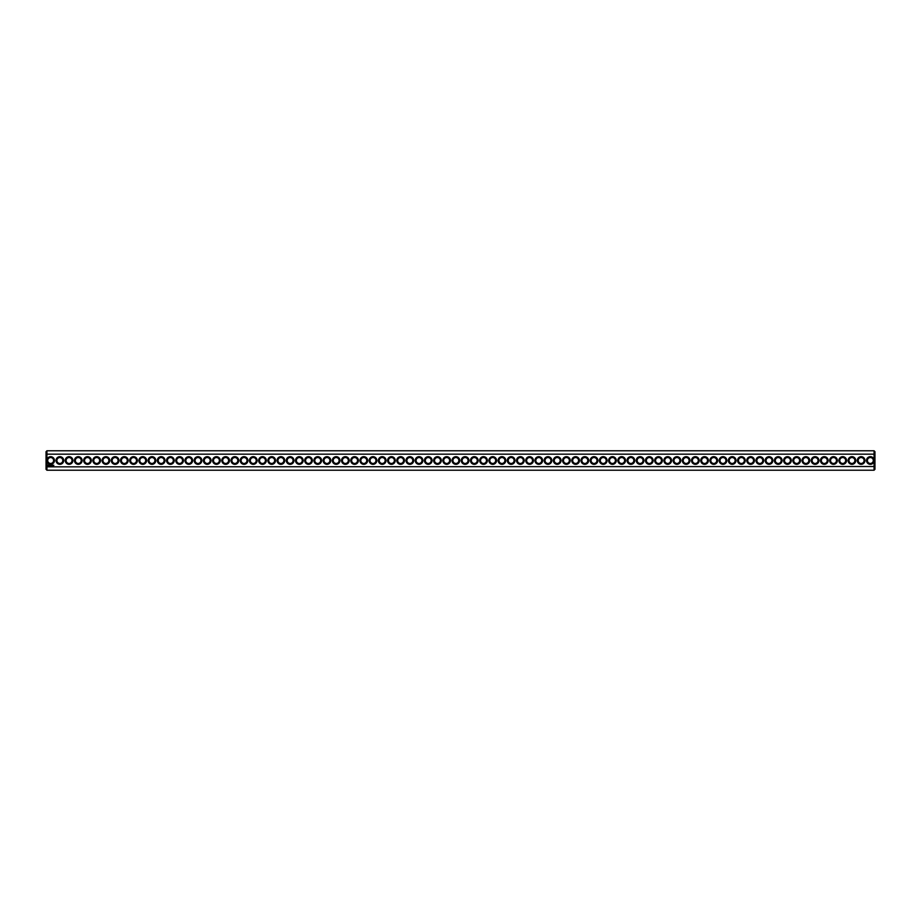 <?xml version="1.0" encoding="UTF-8"?>
<svg xmlns="http://www.w3.org/2000/svg" width="921" height="921" viewBox="0 0 921 921"><rect width="100%" height="100%" fill="white"/><g stroke="black" fill="none" stroke-linecap="round" stroke-linejoin="round"><path stroke-width="1.38" d="M874.064 470.228L874.95 469.342L874.95 466.51L46.936 466.843L46.936 470.228L874.064 470.228L874.064 459.591A3.834 3.834 0 0 0 868.169 457.346A3.834 3.834 0 0 0 868.169 463.654A3.834 3.834 0 0 0 874.064 461.409M46.936 470.228L46.05 469.342L46.05 466.51L46.936 466.843L46.936 461.409A3.834 3.834 0 0 0 54.489 460.5A3.834 3.834 0 0 0 46.936 459.591L46.936 454.157L874.064 454.157L874.95 454.49L874.95 466.51M874.064 459.591L874.064 450.772L46.936 450.772L46.936 454.157L46.05 454.49L46.05 466.51M864.969 460.5A3.834 3.834 0 0 0 859.224 457.184A3.834 3.834 0 0 0 859.224 463.816A3.834 3.834 0 0 0 864.969 460.5M855.759 460.5A3.834 3.834 0 0 0 850.014 457.184A3.834 3.834 0 0 0 850.014 463.816A3.834 3.834 0 0 0 855.759 460.5M846.549 460.5A3.834 3.834 0 0 0 840.804 457.184A3.834 3.834 0 0 0 840.804 463.816A3.834 3.834 0 0 0 846.549 460.5M837.339 460.5A3.834 3.834 0 0 0 831.594 457.184A3.834 3.834 0 0 0 831.594 463.816A3.834 3.834 0 0 0 837.339 460.5M828.129 460.5A3.834 3.834 0 0 0 822.384 457.184A3.834 3.834 0 0 0 822.384 463.816A3.834 3.834 0 0 0 828.129 460.5M818.919 460.5A3.834 3.834 0 0 0 813.174 457.184A3.834 3.834 0 0 0 813.174 463.816A3.834 3.834 0 0 0 818.919 460.5M809.709 460.5A3.834 3.834 0 0 0 803.964 457.184A3.834 3.834 0 0 0 803.964 463.816A3.834 3.834 0 0 0 809.709 460.5M800.499 460.5A3.834 3.834 0 0 0 794.754 457.184A3.834 3.834 0 0 0 794.754 463.816A3.834 3.834 0 0 0 800.499 460.5M791.289 460.5A3.834 3.834 0 0 0 785.544 457.184A3.834 3.834 0 0 0 785.544 463.816A3.834 3.834 0 0 0 791.289 460.5M782.079 460.5A3.834 3.834 0 0 0 776.334 457.184A3.834 3.834 0 0 0 776.334 463.816A3.834 3.834 0 0 0 782.079 460.5M772.869 460.5A3.834 3.834 0 0 0 767.124 457.184A3.834 3.834 0 0 0 767.124 463.816A3.834 3.834 0 0 0 772.869 460.5M763.659 460.5A3.834 3.834 0 0 0 757.914 457.184A3.834 3.834 0 0 0 757.914 463.816A3.834 3.834 0 0 0 763.659 460.5M754.449 460.5A3.834 3.834 0 0 0 748.704 457.184A3.834 3.834 0 0 0 748.704 463.816A3.834 3.834 0 0 0 754.449 460.5M745.239 460.5A3.834 3.834 0 0 0 739.494 457.184A3.834 3.834 0 0 0 739.494 463.816A3.834 3.834 0 0 0 745.239 460.5M736.029 460.5A3.834 3.834 0 0 0 730.284 457.184A3.834 3.834 0 0 0 730.284 463.816A3.834 3.834 0 0 0 736.029 460.5M726.819 460.5A3.834 3.834 0 0 0 721.074 457.184A3.834 3.834 0 0 0 721.074 463.816A3.834 3.834 0 0 0 726.819 460.5M717.609 460.5A3.834 3.834 0 0 0 711.864 457.184A3.834 3.834 0 0 0 711.864 463.816A3.834 3.834 0 0 0 717.609 460.5M708.399 460.5A3.834 3.834 0 0 0 702.654 457.184A3.834 3.834 0 0 0 702.654 463.816A3.834 3.834 0 0 0 708.399 460.5M699.189 460.5A3.834 3.834 0 0 0 693.444 457.184A3.834 3.834 0 0 0 693.444 463.816A3.834 3.834 0 0 0 699.189 460.5M689.979 460.5A3.834 3.834 0 0 0 684.234 457.184A3.834 3.834 0 0 0 684.234 463.816A3.834 3.834 0 0 0 689.979 460.5M680.769 460.5A3.834 3.834 0 0 0 675.024 457.184A3.834 3.834 0 0 0 675.024 463.816A3.834 3.834 0 0 0 680.769 460.5M671.559 460.5A3.834 3.834 0 0 0 665.814 457.184A3.834 3.834 0 0 0 665.814 463.816A3.834 3.834 0 0 0 671.559 460.5M662.349 460.5A3.834 3.834 0 0 0 656.604 457.184A3.834 3.834 0 0 0 656.604 463.816A3.834 3.834 0 0 0 662.349 460.5M653.139 460.5A3.834 3.834 0 0 0 647.394 457.184A3.834 3.834 0 0 0 647.394 463.816A3.834 3.834 0 0 0 653.139 460.5M643.929 460.5A3.834 3.834 0 0 0 638.184 457.184A3.834 3.834 0 0 0 638.184 463.816A3.834 3.834 0 0 0 643.929 460.5M634.719 460.5A3.834 3.834 0 0 0 628.974 457.184A3.834 3.834 0 0 0 628.974 463.816A3.834 3.834 0 0 0 634.719 460.5M625.509 460.5A3.834 3.834 0 0 0 619.764 457.184A3.834 3.834 0 0 0 619.764 463.816A3.834 3.834 0 0 0 625.509 460.5M616.299 460.5A3.834 3.834 0 0 0 610.554 457.184A3.834 3.834 0 0 0 610.554 463.816A3.834 3.834 0 0 0 616.299 460.5M607.089 460.5A3.834 3.834 0 0 0 601.344 457.184A3.834 3.834 0 0 0 601.344 463.816A3.834 3.834 0 0 0 607.089 460.5M597.879 460.5A3.834 3.834 0 0 0 592.134 457.184A3.834 3.834 0 0 0 592.134 463.816A3.834 3.834 0 0 0 597.879 460.5M588.669 460.5A3.834 3.834 0 0 0 582.924 457.184A3.834 3.834 0 0 0 582.924 463.816A3.834 3.834 0 0 0 588.669 460.5M579.459 460.5A3.834 3.834 0 0 0 573.714 457.184A3.834 3.834 0 0 0 573.714 463.816A3.834 3.834 0 0 0 579.459 460.5M570.249 460.5A3.834 3.834 0 0 0 564.504 457.184A3.834 3.834 0 0 0 564.504 463.816A3.834 3.834 0 0 0 570.249 460.5M561.039 460.5A3.834 3.834 0 0 0 555.294 457.184A3.834 3.834 0 0 0 555.294 463.816A3.834 3.834 0 0 0 561.039 460.5M551.829 460.5A3.834 3.834 0 0 0 546.084 457.184A3.834 3.834 0 0 0 546.084 463.816A3.834 3.834 0 0 0 551.829 460.5M542.619 460.5A3.834 3.834 0 0 0 536.874 457.184A3.834 3.834 0 0 0 536.874 463.816A3.834 3.834 0 0 0 542.619 460.5M533.409 460.5A3.834 3.834 0 0 0 527.664 457.184A3.834 3.834 0 0 0 527.664 463.816A3.834 3.834 0 0 0 533.409 460.5M524.199 460.5A3.834 3.834 0 0 0 518.454 457.184A3.834 3.834 0 0 0 518.454 463.816A3.834 3.834 0 0 0 524.199 460.5M514.989 460.5A3.834 3.834 0 0 0 509.244 457.184A3.834 3.834 0 0 0 509.244 463.816A3.834 3.834 0 0 0 514.989 460.5M505.779 460.5A3.834 3.834 0 0 0 500.034 457.184A3.834 3.834 0 0 0 500.034 463.816A3.834 3.834 0 0 0 505.779 460.5M496.569 460.5A3.834 3.834 0 0 0 490.824 457.184A3.834 3.834 0 0 0 490.824 463.816A3.834 3.834 0 0 0 496.569 460.5M487.359 460.5A3.834 3.834 0 0 0 481.614 457.184A3.834 3.834 0 0 0 481.614 463.816A3.834 3.834 0 0 0 487.359 460.5M478.149 460.5A3.834 3.834 0 0 0 472.404 457.184A3.834 3.834 0 0 0 472.404 463.816A3.834 3.834 0 0 0 478.149 460.5M468.939 460.5A3.834 3.834 0 0 0 463.194 457.184A3.834 3.834 0 0 0 463.194 463.816A3.834 3.834 0 0 0 468.939 460.5M53.821 465.255L53.372 466.072L53.821 465.255M52.854 465.255L52.405 466.072L52.854 465.255M53.084 465.255L53.084 466.072L53.084 465.255M52.094 465.278L51.495 466.072L52.094 465.278M50.793 465.255L51.242 466.072L50.793 465.255M50.045 465.347L50.321 466.072L50.045 465.347M49.331 465.37L49.93 465.957L49.331 465.37M47.996 464.978L47.57 465.922L48.514 466.348L48.94 465.404L47.996 464.978M459.729 460.5A3.834 3.834 0 0 0 453.984 457.184A3.834 3.834 0 0 0 453.984 463.816A3.834 3.834 0 0 0 459.729 460.5M450.519 460.5A3.834 3.834 0 0 0 444.774 457.184A3.834 3.834 0 0 0 444.774 463.816A3.834 3.834 0 0 0 450.519 460.5M441.309 460.5A3.834 3.834 0 0 0 435.564 457.184A3.834 3.834 0 0 0 435.564 463.816A3.834 3.834 0 0 0 441.309 460.5M432.099 460.5A3.834 3.834 0 0 0 426.354 457.184A3.834 3.834 0 0 0 426.354 463.816A3.834 3.834 0 0 0 432.099 460.5M422.889 460.5A3.834 3.834 0 0 0 417.144 457.184A3.834 3.834 0 0 0 417.144 463.816A3.834 3.834 0 0 0 422.889 460.5M413.679 460.5A3.834 3.834 0 0 0 407.934 457.184A3.834 3.834 0 0 0 407.934 463.816A3.834 3.834 0 0 0 413.679 460.5M404.469 460.5A3.834 3.834 0 0 0 398.724 457.184A3.834 3.834 0 0 0 398.724 463.816A3.834 3.834 0 0 0 404.469 460.5M395.259 460.5A3.834 3.834 0 0 0 389.514 457.184A3.834 3.834 0 0 0 389.514 463.816A3.834 3.834 0 0 0 395.259 460.5M386.049 460.5A3.834 3.834 0 0 0 380.304 457.184A3.834 3.834 0 0 0 380.304 463.816A3.834 3.834 0 0 0 386.049 460.5M376.839 460.5A3.834 3.834 0 0 0 371.094 457.184A3.834 3.834 0 0 0 371.094 463.816A3.834 3.834 0 0 0 376.839 460.5M367.629 460.5A3.834 3.834 0 0 0 361.884 457.184A3.834 3.834 0 0 0 361.884 463.816A3.834 3.834 0 0 0 367.629 460.5M358.419 460.5A3.834 3.834 0 0 0 352.674 457.184A3.834 3.834 0 0 0 352.674 463.816A3.834 3.834 0 0 0 358.419 460.5M349.209 460.5A3.834 3.834 0 0 0 343.464 457.184A3.834 3.834 0 0 0 343.464 463.816A3.834 3.834 0 0 0 349.209 460.5M339.999 460.5A3.834 3.834 0 0 0 334.254 457.184A3.834 3.834 0 0 0 334.254 463.816A3.834 3.834 0 0 0 339.999 460.5M330.789 460.5A3.834 3.834 0 0 0 325.044 457.184A3.834 3.834 0 0 0 325.044 463.816A3.834 3.834 0 0 0 330.789 460.5M321.579 460.5A3.834 3.834 0 0 0 315.834 457.184A3.834 3.834 0 0 0 315.834 463.816A3.834 3.834 0 0 0 321.579 460.5M312.369 460.5A3.834 3.834 0 0 0 306.624 457.184A3.834 3.834 0 0 0 306.624 463.816A3.834 3.834 0 0 0 312.369 460.5M303.159 460.5A3.834 3.834 0 0 0 297.414 457.184A3.834 3.834 0 0 0 297.414 463.816A3.834 3.834 0 0 0 303.159 460.5M293.949 460.5A3.834 3.834 0 0 0 288.204 457.184A3.834 3.834 0 0 0 288.204 463.816A3.834 3.834 0 0 0 293.949 460.5M284.739 460.5A3.834 3.834 0 0 0 278.994 457.184A3.834 3.834 0 0 0 278.994 463.816A3.834 3.834 0 0 0 284.739 460.5M275.529 460.5A3.834 3.834 0 0 0 269.784 457.184A3.834 3.834 0 0 0 269.784 463.816A3.834 3.834 0 0 0 275.529 460.5M266.319 460.5A3.834 3.834 0 0 0 260.574 457.184A3.834 3.834 0 0 0 260.574 463.816A3.834 3.834 0 0 0 266.319 460.5M257.109 460.5A3.834 3.834 0 0 0 251.364 457.184A3.834 3.834 0 0 0 251.364 463.816A3.834 3.834 0 0 0 257.109 460.5M247.899 460.5A3.834 3.834 0 0 0 242.154 457.184A3.834 3.834 0 0 0 242.154 463.816A3.834 3.834 0 0 0 247.899 460.5M238.689 460.5A3.834 3.834 0 0 0 232.944 457.184A3.834 3.834 0 0 0 232.944 463.816A3.834 3.834 0 0 0 238.689 460.5M229.479 460.5A3.834 3.834 0 0 0 223.734 457.184A3.834 3.834 0 0 0 223.734 463.816A3.834 3.834 0 0 0 229.479 460.5M220.269 460.5A3.834 3.834 0 0 0 214.524 457.184A3.834 3.834 0 0 0 214.524 463.816A3.834 3.834 0 0 0 220.269 460.5M211.059 460.5A3.834 3.834 0 0 0 205.314 457.184A3.834 3.834 0 0 0 205.314 463.816A3.834 3.834 0 0 0 211.059 460.5M201.849 460.5A3.834 3.834 0 0 0 196.104 457.184A3.834 3.834 0 0 0 196.104 463.816A3.834 3.834 0 0 0 201.849 460.5M192.639 460.5A3.834 3.834 0 0 0 186.894 457.184A3.834 3.834 0 0 0 186.894 463.816A3.834 3.834 0 0 0 192.639 460.5M183.429 460.5A3.834 3.834 0 0 0 177.684 457.184A3.834 3.834 0 0 0 177.684 463.816A3.834 3.834 0 0 0 183.429 460.5M174.219 460.5A3.834 3.834 0 0 0 168.474 457.184A3.834 3.834 0 0 0 168.474 463.816A3.834 3.834 0 0 0 174.219 460.5M165.009 460.5A3.834 3.834 0 0 0 159.264 457.184A3.834 3.834 0 0 0 159.264 463.816A3.834 3.834 0 0 0 165.009 460.5M155.799 460.5A3.834 3.834 0 0 0 150.054 457.184A3.834 3.834 0 0 0 150.054 463.816A3.834 3.834 0 0 0 155.799 460.5M146.589 460.5A3.834 3.834 0 0 0 140.844 457.184A3.834 3.834 0 0 0 140.844 463.816A3.834 3.834 0 0 0 146.589 460.5M137.379 460.5A3.834 3.834 0 0 0 131.634 457.184A3.834 3.834 0 0 0 131.634 463.816A3.834 3.834 0 0 0 137.379 460.5M128.169 460.5A3.834 3.834 0 0 0 122.424 457.184A3.834 3.834 0 0 0 122.424 463.816A3.834 3.834 0 0 0 128.169 460.5M118.959 460.5A3.834 3.834 0 0 0 113.214 457.184A3.834 3.834 0 0 0 113.214 463.816A3.834 3.834 0 0 0 118.959 460.5M109.749 460.5A3.834 3.834 0 0 0 104.004 457.184A3.834 3.834 0 0 0 104.004 463.816A3.834 3.834 0 0 0 109.749 460.5M100.539 460.5A3.834 3.834 0 0 0 94.794 457.184A3.834 3.834 0 0 0 94.794 463.816A3.834 3.834 0 0 0 100.539 460.5M91.329 460.5A3.834 3.834 0 0 0 85.584 457.184A3.834 3.834 0 0 0 85.584 463.816A3.834 3.834 0 0 0 91.329 460.5M82.119 460.5A3.834 3.834 0 0 0 76.374 457.184A3.834 3.834 0 0 0 76.374 463.816A3.834 3.834 0 0 0 82.119 460.5M72.909 460.5A3.834 3.834 0 0 0 67.164 457.184A3.834 3.834 0 0 0 67.164 463.816A3.834 3.834 0 0 0 72.909 460.5M63.699 460.5A3.834 3.834 0 0 0 57.954 457.184A3.834 3.834 0 0 0 57.954 463.816A3.834 3.834 0 0 0 63.699 460.5M46.936 461.409L46.936 459.591M53.602 460.5A2.947 2.947 0 0 0 49.181 457.944A2.947 2.947 0 0 0 49.181 463.056A2.947 2.947 0 0 0 53.602 460.5M873.292 460.5A2.947 2.947 0 0 0 868.871 457.944A2.947 2.947 0 0 0 868.871 463.056A2.947 2.947 0 0 0 873.292 460.5M864.082 460.5A2.947 2.947 0 0 0 859.661 457.944A2.947 2.947 0 0 0 859.661 463.056A2.947 2.947 0 0 0 864.082 460.5M854.872 460.5A2.947 2.947 0 0 0 850.451 457.944A2.947 2.947 0 0 0 850.451 463.056A2.947 2.947 0 0 0 854.872 460.5M845.662 460.5A2.947 2.947 0 0 0 841.241 457.944A2.947 2.947 0 0 0 841.241 463.056A2.947 2.947 0 0 0 845.662 460.5M836.452 460.5A2.947 2.947 0 0 0 832.031 457.944A2.947 2.947 0 0 0 832.031 463.056A2.947 2.947 0 0 0 836.452 460.5M827.242 460.5A2.947 2.947 0 0 0 822.821 457.944A2.947 2.947 0 0 0 822.821 463.056A2.947 2.947 0 0 0 827.242 460.5M818.032 460.5A2.947 2.947 0 0 0 813.611 457.944A2.947 2.947 0 0 0 813.611 463.056A2.947 2.947 0 0 0 818.032 460.5M808.822 460.5A2.947 2.947 0 0 0 804.401 457.944A2.947 2.947 0 0 0 804.401 463.056A2.947 2.947 0 0 0 808.822 460.5M799.612 460.5A2.947 2.947 0 0 0 795.191 457.944A2.947 2.947 0 0 0 795.191 463.056A2.947 2.947 0 0 0 799.612 460.5M790.402 460.5A2.947 2.947 0 0 0 785.981 457.944A2.947 2.947 0 0 0 785.981 463.056A2.947 2.947 0 0 0 790.402 460.5M781.192 460.5A2.947 2.947 0 0 0 776.771 457.944A2.947 2.947 0 0 0 776.771 463.056A2.947 2.947 0 0 0 781.192 460.5M771.982 460.5A2.947 2.947 0 0 0 767.561 457.944A2.947 2.947 0 0 0 767.561 463.056A2.947 2.947 0 0 0 771.982 460.5M762.772 460.5A2.947 2.947 0 0 0 758.351 457.944A2.947 2.947 0 0 0 758.351 463.056A2.947 2.947 0 0 0 762.772 460.5M753.562 460.5A2.947 2.947 0 0 0 749.141 457.944A2.947 2.947 0 0 0 749.141 463.056A2.947 2.947 0 0 0 753.562 460.5M744.352 460.5A2.947 2.947 0 0 0 739.931 457.944A2.947 2.947 0 0 0 739.931 463.056A2.947 2.947 0 0 0 744.352 460.5M735.142 460.5A2.947 2.947 0 0 0 730.721 457.944A2.947 2.947 0 0 0 730.721 463.056A2.947 2.947 0 0 0 735.142 460.5M725.932 460.5A2.947 2.947 0 0 0 721.511 457.944A2.947 2.947 0 0 0 721.511 463.056A2.947 2.947 0 0 0 725.932 460.5M716.722 460.5A2.947 2.947 0 0 0 712.301 457.944A2.947 2.947 0 0 0 712.301 463.056A2.947 2.947 0 0 0 716.722 460.5M707.512 460.5A2.947 2.947 0 0 0 703.091 457.944A2.947 2.947 0 0 0 703.091 463.056A2.947 2.947 0 0 0 707.512 460.5M698.302 460.5A2.947 2.947 0 0 0 693.881 457.944A2.947 2.947 0 0 0 693.881 463.056A2.947 2.947 0 0 0 698.302 460.5M689.092 460.5A2.947 2.947 0 0 0 684.671 457.944A2.947 2.947 0 0 0 684.671 463.056A2.947 2.947 0 0 0 689.092 460.5M679.882 460.5A2.947 2.947 0 0 0 675.461 457.944A2.947 2.947 0 0 0 675.461 463.056A2.947 2.947 0 0 0 679.882 460.5M670.672 460.5A2.947 2.947 0 0 0 666.251 457.944A2.947 2.947 0 0 0 666.251 463.056A2.947 2.947 0 0 0 670.672 460.5M661.462 460.5A2.947 2.947 0 0 0 657.041 457.944A2.947 2.947 0 0 0 657.041 463.056A2.947 2.947 0 0 0 661.462 460.5M652.252 460.5A2.947 2.947 0 0 0 647.831 457.944A2.947 2.947 0 0 0 647.831 463.056A2.947 2.947 0 0 0 652.252 460.5M643.042 460.5A2.947 2.947 0 0 0 638.621 457.944A2.947 2.947 0 0 0 638.621 463.056A2.947 2.947 0 0 0 643.042 460.5M633.832 460.5A2.947 2.947 0 0 0 629.411 457.944A2.947 2.947 0 0 0 629.411 463.056A2.947 2.947 0 0 0 633.832 460.5M624.622 460.5A2.947 2.947 0 0 0 620.201 457.944A2.947 2.947 0 0 0 620.201 463.056A2.947 2.947 0 0 0 624.622 460.5M615.412 460.5A2.947 2.947 0 0 0 610.991 457.944A2.947 2.947 0 0 0 610.991 463.056A2.947 2.947 0 0 0 615.412 460.5M606.202 460.5A2.947 2.947 0 0 0 601.781 457.944A2.947 2.947 0 0 0 601.781 463.056A2.947 2.947 0 0 0 606.202 460.5M596.992 460.5A2.947 2.947 0 0 0 592.571 457.944A2.947 2.947 0 0 0 592.571 463.056A2.947 2.947 0 0 0 596.992 460.5M587.782 460.5A2.947 2.947 0 0 0 583.361 457.944A2.947 2.947 0 0 0 583.361 463.056A2.947 2.947 0 0 0 587.782 460.5M578.572 460.5A2.947 2.947 0 0 0 574.151 457.944A2.947 2.947 0 0 0 574.151 463.056A2.947 2.947 0 0 0 578.572 460.5M569.362 460.5A2.947 2.947 0 0 0 564.941 457.944A2.947 2.947 0 0 0 564.941 463.056A2.947 2.947 0 0 0 569.362 460.5M560.152 460.5A2.947 2.947 0 0 0 555.731 457.944A2.947 2.947 0 0 0 555.731 463.056A2.947 2.947 0 0 0 560.152 460.5M550.942 460.5A2.947 2.947 0 0 0 546.521 457.944A2.947 2.947 0 0 0 546.521 463.056A2.947 2.947 0 0 0 550.942 460.5M541.732 460.5A2.947 2.947 0 0 0 537.311 457.944A2.947 2.947 0 0 0 537.311 463.056A2.947 2.947 0 0 0 541.732 460.5M532.522 460.5A2.947 2.947 0 0 0 528.101 457.944A2.947 2.947 0 0 0 528.101 463.056A2.947 2.947 0 0 0 532.522 460.5M523.312 460.5A2.947 2.947 0 0 0 518.891 457.944A2.947 2.947 0 0 0 518.891 463.056A2.947 2.947 0 0 0 523.312 460.5M514.102 460.5A2.947 2.947 0 0 0 509.681 457.944A2.947 2.947 0 0 0 509.681 463.056A2.947 2.947 0 0 0 514.102 460.5M504.892 460.5A2.947 2.947 0 0 0 500.471 457.944A2.947 2.947 0 0 0 500.471 463.056A2.947 2.947 0 0 0 504.892 460.5M495.682 460.5A2.947 2.947 0 0 0 491.261 457.944A2.947 2.947 0 0 0 491.261 463.056A2.947 2.947 0 0 0 495.682 460.5M486.472 460.5A2.947 2.947 0 0 0 482.051 457.944A2.947 2.947 0 0 0 482.051 463.056A2.947 2.947 0 0 0 486.472 460.5M477.262 460.5A2.947 2.947 0 0 0 472.841 457.944A2.947 2.947 0 0 0 472.841 463.056A2.947 2.947 0 0 0 477.262 460.5M468.052 460.5A2.947 2.947 0 0 0 463.631 457.944A2.947 2.947 0 0 0 463.631 463.056A2.947 2.947 0 0 0 468.052 460.5M458.842 460.5A2.947 2.947 0 0 0 454.421 457.944A2.947 2.947 0 0 0 454.421 463.056A2.947 2.947 0 0 0 458.842 460.5M449.632 460.5A2.947 2.947 0 0 0 445.211 457.944A2.947 2.947 0 0 0 445.211 463.056A2.947 2.947 0 0 0 449.632 460.5M440.422 460.5A2.947 2.947 0 0 0 436.001 457.944A2.947 2.947 0 0 0 436.001 463.056A2.947 2.947 0 0 0 440.422 460.5M431.212 460.5A2.947 2.947 0 0 0 426.791 457.944A2.947 2.947 0 0 0 426.791 463.056A2.947 2.947 0 0 0 431.212 460.5M422.002 460.5A2.947 2.947 0 0 0 417.581 457.944A2.947 2.947 0 0 0 417.581 463.056A2.947 2.947 0 0 0 422.002 460.5M412.792 460.5A2.947 2.947 0 0 0 408.371 457.944A2.947 2.947 0 0 0 408.371 463.056A2.947 2.947 0 0 0 412.792 460.5M403.582 460.5A2.947 2.947 0 0 0 399.161 457.944A2.947 2.947 0 0 0 399.161 463.056A2.947 2.947 0 0 0 403.582 460.5M394.372 460.5A2.947 2.947 0 0 0 389.951 457.944A2.947 2.947 0 0 0 389.951 463.056A2.947 2.947 0 0 0 394.372 460.5M385.162 460.5A2.947 2.947 0 0 0 380.741 457.944A2.947 2.947 0 0 0 380.741 463.056A2.947 2.947 0 0 0 385.162 460.5M375.952 460.5A2.947 2.947 0 0 0 371.531 457.944A2.947 2.947 0 0 0 371.531 463.056A2.947 2.947 0 0 0 375.952 460.5M366.742 460.5A2.947 2.947 0 0 0 362.321 457.944A2.947 2.947 0 0 0 362.321 463.056A2.947 2.947 0 0 0 366.742 460.5M357.532 460.5A2.947 2.947 0 0 0 353.111 457.944A2.947 2.947 0 0 0 353.111 463.056A2.947 2.947 0 0 0 357.532 460.5M348.322 460.5A2.947 2.947 0 0 0 343.901 457.944A2.947 2.947 0 0 0 343.901 463.056A2.947 2.947 0 0 0 348.322 460.5M339.112 460.5A2.947 2.947 0 0 0 334.691 457.944A2.947 2.947 0 0 0 334.691 463.056A2.947 2.947 0 0 0 339.112 460.5M329.902 460.5A2.947 2.947 0 0 0 325.481 457.944A2.947 2.947 0 0 0 325.481 463.056A2.947 2.947 0 0 0 329.902 460.5M320.692 460.5A2.947 2.947 0 0 0 316.271 457.944A2.947 2.947 0 0 0 316.271 463.056A2.947 2.947 0 0 0 320.692 460.5M311.482 460.5A2.947 2.947 0 0 0 307.061 457.944A2.947 2.947 0 0 0 307.061 463.056A2.947 2.947 0 0 0 311.482 460.5M302.272 460.5A2.947 2.947 0 0 0 297.851 457.944A2.947 2.947 0 0 0 297.851 463.056A2.947 2.947 0 0 0 302.272 460.5M293.062 460.5A2.947 2.947 0 0 0 288.641 457.944A2.947 2.947 0 0 0 288.641 463.056A2.947 2.947 0 0 0 293.062 460.5M283.852 460.5A2.947 2.947 0 0 0 279.431 457.944A2.947 2.947 0 0 0 279.431 463.056A2.947 2.947 0 0 0 283.852 460.5M274.642 460.5A2.947 2.947 0 0 0 270.221 457.944A2.947 2.947 0 0 0 270.221 463.056A2.947 2.947 0 0 0 274.642 460.5M265.432 460.5A2.947 2.947 0 0 0 261.011 457.944A2.947 2.947 0 0 0 261.011 463.056A2.947 2.947 0 0 0 265.432 460.5M256.222 460.5A2.947 2.947 0 0 0 251.801 457.944A2.947 2.947 0 0 0 251.801 463.056A2.947 2.947 0 0 0 256.222 460.5M247.012 460.5A2.947 2.947 0 0 0 242.591 457.944A2.947 2.947 0 0 0 242.591 463.056A2.947 2.947 0 0 0 247.012 460.5M237.802 460.5A2.947 2.947 0 0 0 233.381 457.944A2.947 2.947 0 0 0 233.381 463.056A2.947 2.947 0 0 0 237.802 460.5M228.592 460.5A2.947 2.947 0 0 0 224.171 457.944A2.947 2.947 0 0 0 224.171 463.056A2.947 2.947 0 0 0 228.592 460.5M219.382 460.5A2.947 2.947 0 0 0 214.961 457.944A2.947 2.947 0 0 0 214.961 463.056A2.947 2.947 0 0 0 219.382 460.5M210.172 460.5A2.947 2.947 0 0 0 205.751 457.944A2.947 2.947 0 0 0 205.751 463.056A2.947 2.947 0 0 0 210.172 460.5M200.962 460.5A2.947 2.947 0 0 0 196.541 457.944A2.947 2.947 0 0 0 196.541 463.056A2.947 2.947 0 0 0 200.962 460.5M191.752 460.5A2.947 2.947 0 0 0 187.331 457.944A2.947 2.947 0 0 0 187.331 463.056A2.947 2.947 0 0 0 191.752 460.5M182.542 460.5A2.947 2.947 0 0 0 178.121 457.944A2.947 2.947 0 0 0 178.121 463.056A2.947 2.947 0 0 0 182.542 460.5M173.332 460.5A2.947 2.947 0 0 0 168.911 457.944A2.947 2.947 0 0 0 168.911 463.056A2.947 2.947 0 0 0 173.332 460.5M164.122 460.5A2.947 2.947 0 0 0 159.701 457.944A2.947 2.947 0 0 0 159.701 463.056A2.947 2.947 0 0 0 164.122 460.5M154.912 460.5A2.947 2.947 0 0 0 150.491 457.944A2.947 2.947 0 0 0 150.491 463.056A2.947 2.947 0 0 0 154.912 460.5M145.702 460.5A2.947 2.947 0 0 0 141.281 457.944A2.947 2.947 0 0 0 141.281 463.056A2.947 2.947 0 0 0 145.702 460.5M136.492 460.5A2.947 2.947 0 0 0 132.071 457.944A2.947 2.947 0 0 0 132.071 463.056A2.947 2.947 0 0 0 136.492 460.5M127.282 460.5A2.947 2.947 0 0 0 122.861 457.944A2.947 2.947 0 0 0 122.861 463.056A2.947 2.947 0 0 0 127.282 460.5M118.072 460.5A2.947 2.947 0 0 0 113.651 457.944A2.947 2.947 0 0 0 113.651 463.056A2.947 2.947 0 0 0 118.072 460.5M108.862 460.5A2.947 2.947 0 0 0 104.441 457.944A2.947 2.947 0 0 0 104.441 463.056A2.947 2.947 0 0 0 108.862 460.5M99.652 460.5A2.947 2.947 0 0 0 95.231 457.944A2.947 2.947 0 0 0 95.231 463.056A2.947 2.947 0 0 0 99.652 460.5M90.442 460.5A2.947 2.947 0 0 0 86.021 457.944A2.947 2.947 0 0 0 86.021 463.056A2.947 2.947 0 0 0 90.442 460.5M81.232 460.5A2.947 2.947 0 0 0 76.811 457.944A2.947 2.947 0 0 0 76.811 463.056A2.947 2.947 0 0 0 81.232 460.5M72.022 460.5A2.947 2.947 0 0 0 67.601 457.944A2.947 2.947 0 0 0 67.601 463.056A2.947 2.947 0 0 0 72.022 460.5M62.812 460.5A2.947 2.947 0 0 0 58.391 457.944A2.947 2.947 0 0 0 58.391 463.056A2.947 2.947 0 0 0 62.812 460.5M46.936 450.772L46.05 451.658L46.05 454.49M874.064 450.772L874.95 451.658L874.95 454.49M48.26 465.301L48.26 466.026L48.26 465.301"/></g></svg>
